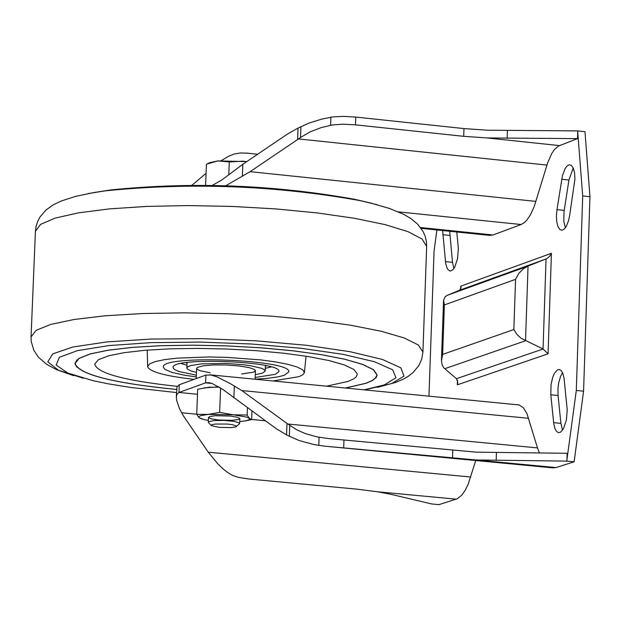 <?xml version="1.0" encoding="UTF-8"?>
<svg xmlns="http://www.w3.org/2000/svg" width="621" height="621" viewBox="0 0 621 621"><rect width="100%" height="100%" fill="white"/><g stroke="black" fill="none" stroke-linecap="round" stroke-linejoin="round"><path stroke-width="0.93" d="M255.099 379.19L268.179 378.267L278.542 376.776L284.41 375.231L288.742 371.901C292.398 359.582 160.614 354.521 163.307 367.081L164.914 369.386L172.11 372.429L184.414 375.2L196.298 376.931L184.414 375.2L172.11 372.429L164.914 369.386L163.307 367.081C160.614 354.521 292.398 359.582 288.742 371.901L284.41 375.231L278.542 376.776L268.179 378.267L255.099 379.19L255.425 370.667L253.422 372.212L241.561 373.982M194.109 379.353C164.775 375.992 149.281 371.731 147.627 366.576L149.529 363.937L155.304 361.577L164.681 359.606L177.179 358.138L208.928 356.982L226.556 357.347L260.812 359.893L275.693 361.934L288.028 364.364L297.195 367.042L302.745 369.844L304.414 372.623L302.916 374.719L298.965 376.652L272.999 380.945M177.264 386.363C124.309 380.626 96.798 373.182 94.734 364.022L98.46 359.706L108.442 355.856L124.239 352.658L145.089 350.275L169.975 348.831L197.68 348.404L226.812 349.018L255.906 350.64L283.494 353.194L308.202 356.539L328.812 360.514L344.306 364.915L353.97 369.526L357.354 374.114L356.221 376.869L353.528 378.965L348.001 381.426L326.646 386.153M176.605 389.46C112.533 383.033 78.696 374.362 75.118 363.432L79.053 358.426L90.301 353.931L108.357 350.197L132.351 347.411L161.111 345.711L193.178 345.206L226.937 345.913L260.641 347.799L292.576 350.764L321.119 354.661L344.826 359.28L362.54 364.395L373.415 369.728L376.963 375.03L376 377.498L372.367 380.448L366.126 383.188L345.555 387.985M75.118 363.339L77.035 359.745M76.725 367.05L74.924 363.332M377.157 374.937L375.076 378.507M176.605 389.491C112.409 383.064 78.51 374.37 74.916 363.425L78.867 358.41L90.13 353.916L108.201 350.174L132.234 347.38L161.025 345.68L193.139 345.175L226.937 345.881L260.688 347.768L292.662 350.741L321.243 354.645L344.981 359.272L362.718 364.387L373.609 369.728L377.157 375.037L376.194 377.514L372.561 380.463L366.305 383.204L345.742 388.009M176.488 392.557L130.705 387.465L108.054 383.794L93.266 380.743L67.821 373.074L56.123 365.024L59.391 357.308L77.524 350.609L109.063 345.563L151.268 342.629L200.35 342.093L251.8 344.026L300.867 348.241L343.071 354.343L374.595 361.764L392.705 369.821L395.95 377.778L384.22 384.95L364.24 389.802M99.244 191.695L111.081 189.902C192.626 181.681 273.737 184.794 354.412 199.248L366.079 201.941M210.201 372.779L200.203 370.745L197.276 369.41L196.624 368.408L197.4 367.422L203.137 365.823L213.414 364.954L226.199 364.993L238.945 365.932L249.13 367.585L254.726 369.627L255.425 370.667M196.469 372.406L190.88 370.9L187.263 368.975L186.828 368.02L187.86 366.716L190.802 365.544L201.747 363.852L226.261 363.471L243.261 364.721L250.667 365.73L261.449 368.261L264.298 369.65L265.221 371.032L262.543 373.105L255.27 374.665M196.36 375.185L179.221 371.575L175.091 369.821L173.585 368.641L173.112 367.477C170.853 356.873 282.004 361.143 278.945 371.544L275.297 374.347L255.169 377.444M271.292 366.964L265.33 368.269M186.937 365.257L181.091 363.502M266.595 365.769L265.408 366.204M187.014 363.192L185.865 362.672M582.7 195.949L589.95 196.702L584.982 131.691L577.639 130.907L582.7 195.949L576.304 390.469L566.74 461.108L475.942 459.959L324.876 446.188L314.203 444.644L299.035 440.506L286.553 434.925L286.98 423.382L241.748 390.562L230.313 383.631L217.35 377.056L211.124 375.03L205.908 375.068L179.283 384.733L177.024 386.852L176.317 396.928L176.667 400.46L179.485 408.618L183.397 415.891L208.26 452.197L217.847 463.864L223.257 469.119L227.938 472.682L232.572 475.438L238.379 477.363L248.765 479.001L357.331 489.193L377.638 491.801L391.168 494.37L431.758 503.973L438.969 504.64L457.382 498.71L461.931 494.991L465.183 490.334L468.156 484.264L475.74 460.534M221.223 160.629L228.637 156.236L234.195 154.031L240.187 152.968L247.787 153.216M566.895 460.836L567.144 453.299L476.206 452.158L328.284 438.55L316.663 436.827L305.128 433.512L296.892 429.872L287.81 424.003L537.483 447.904L526.942 413.563L523.363 407.772L519.125 404.946L209.789 374.805M225.858 185.71L250.1 171.668L297.606 139.531L298.033 128.097L287.329 134.159L242.827 164.27L221.526 180.175L212.312 185.376M298.033 128.097L308.8 123.183L321.74 119.092L332.67 116.942L343.452 116.36L355.763 117.082L463.972 128.578L487.291 130.208L577.639 130.907M286.98 423.382L287.81 424.003M176.317 396.928L177.055 394.048L178.98 392.472L205.605 382.846L208.703 382.621L212.258 383.545L223.11 389.615L276.26 428.707L286.553 434.925M475.942 459.959L555.966 467.566L552.814 467.861L328.268 446.507M550.804 394.793L551.044 384.616L552.706 377.351L554.359 373.485L557.301 369.984L559.319 369.487L561.221 370.574L562.789 373.182L564.047 378.205L567.214 409.751L566.391 420.068L563.511 428.653L560.569 432.146L558.551 432.643L556.626 431.548L555.05 428.925L553.785 423.864L550.804 394.793L558.054 395.499L557.976 388.288L558.721 382.746L560.623 376.248L562.564 372.662M562.548 430.182L560.895 423.375L558.054 395.499M442.633 354.405L513.854 329.541L516.742 334.214L521.182 338.344L543.103 349.002L548.064 353.838L457.312 384.826L457.817 382.373L456.427 378.709L443.829 367.842L442.206 365.063L441.453 360.886L442.633 354.405L444.372 304.934L515.554 279.334L518.799 273.419L523.534 268.637L527.904 266.161L547.062 258.499L549.655 256.31L551.417 253.306L460.743 286.165L461.1 287.958L459.509 290.279L546.115 258.957M444.372 304.934L443.58 300.215L445.187 296.691L447.275 295.309L459.509 290.279M206.079 173.306L191.959 185.229M420.518 227.527L492.965 234.971L489.55 235.375L421.116 228.349M539.486 453.074L537.483 447.904M436.889 229.964L434.063 251.249L428.964 396.089M566.74 461.108L574.13 461.814L583.577 391.183L576.304 390.469M555.966 467.566L574.13 461.814M565.374 227.814L563.829 221.425L563.992 211.777L568.952 180.02L573.214 167.965M453.904 268.536L452.507 262.341L449.697 231.284M589.95 196.702L583.577 391.183M492.965 234.971L521.128 224.53L524.644 222.365L526.957 219.981L530.28 215.107L534.246 206.475L547.637 162.919L551.696 153.597L554.491 149.482L558.419 146.059L577.522 138.638L577.771 131.178M517.689 404.706L518.225 404.76M577.522 138.638L487.027 137.932L559.405 145.601M487.027 137.932L463.701 136.325L355.476 124.86L343.149 124.177L332.367 124.937L320.987 127.678L309.98 131.963L300.517 137.482L300.921 126.676M297.606 139.531L300.517 137.482M569.604 215.813L568.471 220.952L566.22 226.494L564.178 229.165L562.059 230.267L559.839 229.522L557.953 226.603L556.758 221.876L556.416 215.961L556.967 209.626L562.424 175.766L565.126 168.539L567.167 165.861L569.302 164.751L571.522 165.496L573.4 168.407L574.588 173.119L574.93 179.027L569.604 215.813M456.792 232.013L458.345 248.656L457.522 258.74L454.727 267.177L452.872 269.817L449.969 271.105L447.399 268.986L445.723 263.847L442.633 230.554M228.792 175.006L229.289 161.972L217.94 160.893L206.855 164.068M206.428 164.301L205.613 185.283M219.298 427.364L231.447 427.574L235.421 426.976L236.516 426.091L232.518 424.694L227.053 424.042L215.324 424.034L211.885 424.686L211.342 425.595L219.298 427.364M236.422 426.503L239.442 423.77L239.302 422.847L233.838 421.325L224.072 420.433L214.261 420.572L208.703 421.675L208.493 422.583L211.287 425.54M229.289 161.972L243.083 161.157L246.63 161.693M246.762 161.607L217.94 160.893L209.533 162.749M245.59 420.883L251.645 419.586L247.104 417.18L219.655 412.398L220.595 387.915M219.655 412.398L208.136 414.409L247.166 415.03L247.437 407.787M239.737 421.62L246.56 420.673L249.401 419.493L249.549 418.593L247.166 415.03M251.645 419.586L251.963 411.071M196.717 414.323L198.976 417.654L198.72 416.784L200.358 415.728L208.136 414.409L196.717 414.323L197.688 389.251L209.184 387.217L218.91 387.155M218.514 419.99L232.122 420.339L238.371 419.54L239.853 418.562L237.439 417.242L230.375 416.062L215.355 415.713L209.556 416.59L208.586 417.7L211.334 418.88L218.514 419.99M202.104 419.09L198.976 417.654L204.092 419.61L208.353 420.417M218.864 386.836L204.006 387.892M83.237 378.228L58.351 370.178L47.817 361.818L52.731 353.861L72.874 347.03L106.641 341.938L151.151 339.058L202.438 338.662L255.883 340.813L306.619 345.299L350.081 351.711L382.42 359.458L400.871 367.842L403.992 376.109L391.727 383.553L367.725 389.157M73.503 375.635L56.55 369.642L46.73 364.387L38.37 357.168L33.845 350.322L31.26 341.635L31.05 336.908L36.158 330.325L50.72 324.41L74.132 319.481L105.267 315.786L142.613 313.535L184.29 312.837L228.171 313.737L271.982 316.205L313.489 320.094L350.547 325.21L381.317 331.28L404.271 337.995L418.344 345.004L422.932 351.967L421.737 359.085L418.942 365.396L413.035 372.6L408.199 376.342L403.184 379.214L395.243 382.552L377.382 387.372M31.05 336.908L35.428 231.369L40.544 224.398L55.106 218.118L78.487 212.848L109.583 208.873L146.874 206.405L188.489 205.574L232.293 206.436L276.035 208.935L317.455 212.956L354.451 218.281L385.152 224.631L408.059 231.672L422.094 239.054L426.658 246.397L422.932 351.967M87.879 193.628L105.221 190.849C190.663 182.24 275.654 185.5 360.18 200.637L377.265 204.744M377.638 491.801L456.241 499.168M208.26 452.197L470.741 477.013M452.499 458.174L452.771 450.341M496.171 460.518L496.435 452.717M343.685 447.819L343.972 439.963M318.79 445.436L319.093 437.308M289.347 436.346L289.759 425.447M553.645 422.676L560.895 423.375M457.312 384.826L457.475 380.199M460.627 289.417L460.743 286.165M213.251 185.4L213.267 184.988M242.369 176.248L242.827 164.27M197.494 394.257L178.98 392.472L179.283 384.733M212.064 383.475L205.605 382.846L205.908 375.068M543.049 348.971L546.053 258.98M548.064 353.838L551.417 253.306M525.521 340.875L528.044 266.106M513.854 329.541L515.554 279.334M181.511 412.755L196.717 414.215M251.645 419.47L265.346 420.782M398.34 211.854L521.128 224.53M250.1 171.668L535.954 201.398M241.748 390.562L528.657 418.306M298.476 138.925L546.946 165.085M355.476 124.86L355.763 117.082M463.701 136.325L463.972 128.578M330.613 125.248L330.908 117.206M507.155 138.444L507.419 130.728M233.876 397.937L234.342 385.874M456.427 378.709L543.103 349.002M444.706 368.719L525.389 340.813M447.275 295.309L527.904 266.161M445.428 261.627L452.507 262.341M442.796 234.699L449.868 235.429M556.967 209.626L564.186 210.372M561.726 179.259L568.952 180.02M147.627 366.569L147.247 350.097M304.414 372.616L306.068 356.198M35.428 231.369L36.142 226.122L37.772 221.208L40.101 216.845L46.086 209.937L53.158 204.891L60.749 201.181L75.389 196.415L94.4 192.463L111.081 189.902M426.658 246.397L426.348 241.111L425.106 236.089L423.118 231.563L417.677 224.212L411.017 218.639L403.728 214.354L389.499 208.477L370.846 203.083L354.412 199.248M187.045 362.509L186.828 368.02M265.431 365.521L265.221 371.032M196.228 378.585L196.624 368.408M257.637 154.249L246.017 153.03M331.676 438.876L328.284 438.55M443.541 300.75L441.461 360.126M239.675 423.39L239.853 418.601M208.291 422.179L208.47 417.397M209.96 162.539L206.576 164.216M205.551 387.636L205.147 387.706"/></g></svg>
